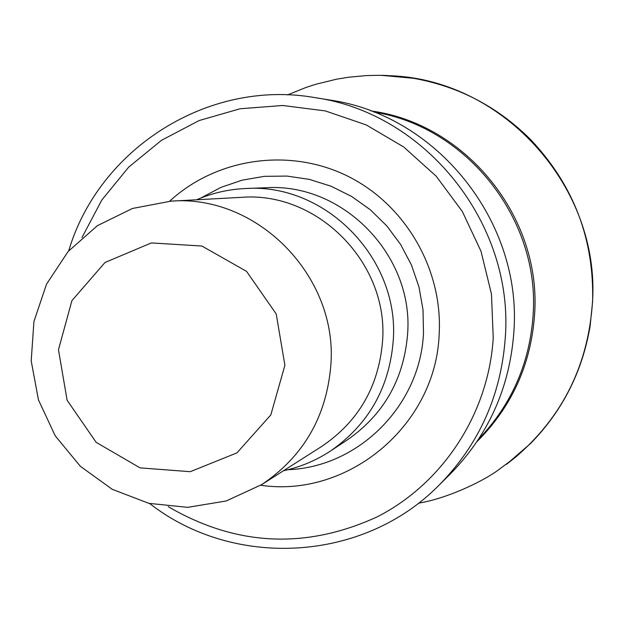 <?xml version="1.0" encoding="UTF-8"?>
<svg xmlns="http://www.w3.org/2000/svg" width="624" height="624" viewBox="0 0 624 624"><rect width="100%" height="100%" fill="white"/><g stroke="black" fill="none" stroke-linecap="round" stroke-linejoin="round"><path stroke-width="0.94" d="M284.895 365.282L270.824 414.905L236.972 452.868L190.258 471.697L140.041 467.867L96.166 442.346L67.111 400.234L58.469 349.729L71.932 300.62L105.004 262.486L151.351 242.931L201.895 246.028L246.542 271.362L276.221 313.973L284.895 365.282M330.86 365.032C326.594 416.598 303.545 456.448 261.721 484.591L226.2 500.978L187.707 507.343L148.863 503.35L112.273 489.333L80.356 466.292L55.201 435.794L38.454 399.883L31.2 360.922L33.938 321.485L46.511 284.185L68.133 251.503L97.414 225.67L132.436 208.478L170.867 201.162C257.096 194.08 337.997 276.206 330.86 365.032M170.867 201.162L241.488 197.348C317.702 191.123 388.908 263.242 382.543 341.328C378.737 386.669 358.355 421.769 321.399 446.636L261.721 484.591M196.638 199.766C212.449 192.933 229.008 189.173 246.301 188.479C326.196 183.355 399.867 259.186 393.221 340.93C389.321 387.956 368.402 424.663 330.47 451.043C315.994 460.535 300.339 467.103 283.499 470.738M246.301 188.479L266.347 187.738C343.208 182.809 414.001 255.637 407.589 334.16C403.829 379.337 383.698 414.617 347.209 439.998L330.47 451.043M169.588 201.24C216.341 158.207 288.545 147.365 346.796 175.718C405.038 204.017 442.978 268.944 439.163 334.261C435.864 425.49 348.137 498.287 260.637 485.269M81.962 237.572L101.829 200.008L128.684 167.138L161.538 140.283L199.15 120.541L240.068 108.763L282.688 105.487L325.315 110.916L366.202 124.909L403.666 146.944L436.16 176.171L462.298 211.411L480.987 251.222L491.447 293.951L493.241 337.826C488.647 413.509 443.032 483.194 377.38 516.758C305.838 549.604 236.114 546.234 168.215 506.641M68.702 250.856C98.951 148.528 208.354 78.741 315.034 97.633C425.841 113.342 514.16 223.883 505.276 337.849C501.017 395.499 478.998 444.545 439.21 485.004C363.394 562.396 233.805 569.221 149.705 503.552M315.034 97.633L329.971 100.058C437.135 115.261 522.46 222.027 513.856 332.124C509.73 387.808 488.428 435.217 449.951 474.341L439.21 485.004M386.17 75.473L382.403 75.364M507.265 463.733L530.478 443.578C562.474 410.927 582.34 371.795 590.101 326.18L592.597 301.712C594.243 238.844 573.433 184.649 530.15 139.144C497.32 106.532 458.398 86.245 413.384 78.281L386.357 75.481M506.969 463.96L515.471 457.267C562.723 416.66 588.401 364.79 592.519 301.673C599.976 188.058 504.871 81.37 393.214 75.863L381.95 75.356M200.881 198.011L220.763 187.457L242.081 180.172L264.334 176.342L286.97 176.077L309.442 179.408L331.188 186.264L351.679 196.482L370.391 209.828L386.857 225.974L400.663 244.53L411.458 265.028L418.969 286.962L423.017 309.785L423.485 332.92C420.514 405.475 358.472 467.243 287.976 469.7M373.792 112.031C467.212 126.797 540.548 219.921 533.068 315.783C529.542 363.737 511.399 404.851 478.647 439.132M370.984 110.955C466.198 123.622 542.209 217.838 534.534 315.237C530.821 364.837 511.641 406.973 476.986 441.636M530.478 443.578L506.329 464.435M413.384 78.281L381.272 75.34M515.471 457.267L496.642 471.221C479.684 483.031 445.84 498.709 418.431 503.194M393.206 75.863L378.823 75.309L366.623 75.566L348.41 77.251L336.375 79.232L315.713 84.302L306.158 87.399L287.555 94.91M535.642 144.916L534.885 144.097"/></g></svg>
